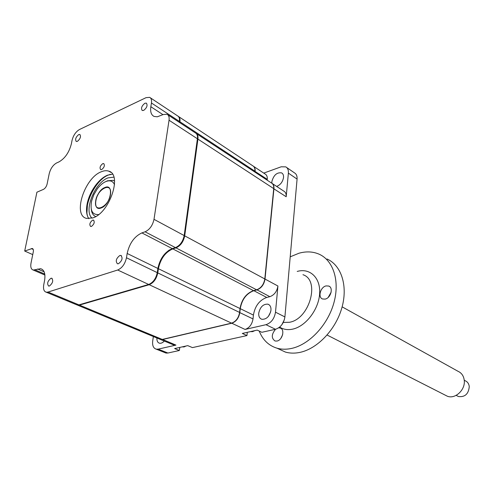 <?xml version="1.0" encoding="UTF-8"?>
<svg xmlns="http://www.w3.org/2000/svg" width="494" height="494" viewBox="0 0 494 494"><rect width="100%" height="100%" fill="white"/><g stroke="black" fill="none" stroke-linecap="round" stroke-linejoin="round"><path stroke-width="0.74" d="M144.878 103.252C141.673 105.889 140.79 108.31 142.235 110.52L143.705 110.39C146.916 107.772 147.805 105.346 146.372 103.123L144.878 103.252M119.826 255.497C116.102 258.473 115.312 261.233 117.467 263.79L118.474 263.722C122.203 260.764 123.006 257.998 120.869 255.429L119.826 255.497M50.919 278.289C47.554 281.123 46.806 283.717 48.671 286.075L49.425 286.014C52.796 283.192 53.55 280.592 51.691 278.221L50.919 278.289M92.588 220.157C89.809 222.448 89.155 224.554 90.624 226.48L91.464 226.413C94.243 224.134 94.904 222.022 93.44 220.083L92.588 220.157M101.27 171.782C84.486 177.883 72.408 215.526 86.604 218.416L93.002 217.86C109.792 212.611 122.45 174.265 108.686 171.128C106.513 170.405 104.036 170.621 101.27 171.782M112.502 174.172L107.433 175.216C103.302 177.013 99.374 180.347 95.651 185.231C91.557 190.764 88.772 196.717 87.302 203.09C85.882 209.857 86.401 215.063 88.858 218.7M107.334 175.253C103.413 177.272 99.708 180.576 96.219 185.164C91.952 190.937 89.043 197.149 87.506 203.8L86.87 213.809M102.733 163.644C100.103 165.842 99.424 167.849 100.702 169.67L101.665 169.584C104.302 167.398 104.981 165.391 103.715 163.557L102.733 163.644M78.707 134.59C75.755 137.134 74.946 139.438 76.267 141.488L77.397 141.358C80.349 138.826 81.17 136.529 79.855 134.461L78.707 134.59M179.303 122.339L179.544 120.098M151.448 102.987C151.856 100.072 151.263 98.189 149.663 97.349L146.026 97.67L79.491 129.508C75.835 131.7 73.353 135.319 72.05 140.364L71.364 143.871C69.141 152.38 65.029 158.376 59.027 161.859L56.544 162.989C52.994 165.039 50.555 168.602 49.215 173.678L47.103 184.046C46.424 186.615 45.201 188.393 43.441 189.381L36.908 192.203L24.7 251.038L32.264 248.488C33.283 248.828 33.623 249.958 33.296 251.884L31.029 263.018C30.344 267.013 31.079 269.36 33.246 270.039L40.656 268.699C44.349 269.848 45.639 273.861 44.534 280.759L43.756 284.742C43.064 289.021 43.91 291.516 46.288 292.22L48.041 292.065L117.689 270.008C122.123 268.032 125.05 263.944 126.47 257.757L127.162 253.465C129.465 243.276 134.374 236.428 141.883 232.909L145.069 231.803C149.657 229.648 152.634 225.492 154.005 219.336L169.041 120.227C169.442 117.146 168.769 115.151 167.021 114.256L163.236 114.534L157.302 116.8L154.048 116.423C151.207 114.96 150.139 111.73 150.843 106.723L151.448 102.987L179.433 121.438C179.791 118.579 179.155 116.72 177.537 115.849L150.349 97.8M177.667 246.481C181.174 244.085 183.348 240.59 184.2 236.015L197.538 137.69M76.045 304.532L77.169 304.996L78.935 304.872L148.669 284.464C153.084 282.605 155.95 278.665 157.259 272.639L157.87 268.452C159.994 258.535 164.792 251.921 172.264 248.618L175.444 247.599C180.007 245.574 182.922 241.566 184.182 235.57L197.439 138.783C197.785 135.764 197.069 133.794 195.303 132.867L167.818 114.775M127.162 253.465L157.87 268.452L157.919 268.853C159.439 260.758 163.23 254.478 169.294 250.013M151.139 283.204C154.406 280.864 156.462 277.474 157.308 273.04L157.919 268.853M126.47 257.757L157.259 272.639L157.308 273.04M179.396 122.401L179.458 121.956M24.7 251.038L32.74 254.608M156.907 337.995C156.765 340.916 157.648 342.663 159.562 343.231C161.118 343.497 162.699 342.768 164.298 341.051M276.659 186.417C280.413 184.917 282.704 181.94 283.531 177.488C283.692 175.228 283.05 173.697 281.611 172.881C276.881 172.227 273.633 175.129 271.867 181.588L271.885 183.243M258.726 313.153C258.523 316.426 259.566 318.469 261.851 319.297C266.519 319.464 269.557 316.444 270.965 310.238C271.15 307.027 270.132 305.008 267.921 304.168C263.234 303.927 260.171 306.922 258.726 313.153M164.675 352.537L165.965 353.056L167.904 353.025L179.334 350.499L174.623 348.566L187.745 345.633L192.45 347.603L246.957 335.574L242.313 333.438L257.213 330.103L261.845 332.289L275.467 329.282C280.666 327.51 283.815 323.391 284.902 316.926L297.079 179.087C297.271 176.049 296.4 173.974 294.449 172.851L286.631 167.46M246.957 335.574L247.296 332.32M271.854 183.218C273.441 184.274 274.133 186.114 273.929 188.745L265.025 279.067L277.924 286.007L275.504 312.183C274.38 318.71 271.206 322.878 265.982 324.694L245.067 329.436L231.785 323.237L162.501 339.52L160 339.335M277.924 286.007C276.98 291.485 274.287 295.042 269.854 296.684L266.735 297.462C259.449 300.142 255.009 306.014 253.41 315.086L253.021 318.926C252.033 324.422 249.384 327.93 245.067 329.436M268.415 316.358L270.7 311.782M268.44 316.321L270.687 311.825M263.753 173.104L281.179 166.799L285.779 166.873C287.724 167.991 288.589 170.078 288.379 173.135L286.193 196.754L273.713 188.72M253.657 166.398L265.068 173.974C266.741 174.901 267.476 176.691 267.273 179.347L267.186 180.187M272.355 183.589L283.754 191.092C285.569 192.067 286.378 193.957 286.193 196.754M264.796 279.042L265.025 279.067C264.037 284.618 261.314 288.237 256.855 289.922L253.725 290.738C246.407 293.498 241.912 299.469 240.251 308.657L240.022 308.633M253.206 166.07C254.688 167.058 255.318 168.806 255.102 171.325L255.009 172.171M254.885 171.294L267.273 179.347M162.433 339.39L175.944 345.102L172.993 344.651M175.944 345.102L158.21 349.122L156.271 349.165C153.418 348.282 152.232 345.609 152.695 341.132L153.362 336.525M179.742 347.424L179.334 350.499L179.828 347.406M281.839 324.768L284.39 319.637M253.41 315.086L240.251 308.657L239.831 312.548C238.8 318.124 236.12 321.687 231.785 323.237L231.717 323.095M253.021 318.926L239.602 312.523M110.489 174.308L108.47 175C95.583 179.791 83.103 205.14 87.846 216.952M99.022 192.697L96.657 197.155M159.327 338.995L162.273 339.427L231.563 323.138C235.897 321.582 238.577 318.019 239.609 312.443L240.028 308.552C241.696 299.364 246.191 293.387 253.508 290.626L256.633 289.811C261.098 288.119 263.821 284.501 264.809 278.949L273.725 188.609C273.929 185.781 273.133 183.879 271.323 182.91L196.593 133.72M76.854 304.915L79.466 305.094L149.2 284.711C153.615 282.852 156.481 278.912 157.784 272.898L158.395 268.711C160.513 258.794 165.311 252.187 172.789 248.89L175.969 247.871C180.532 245.845 183.441 241.838 184.7 235.848L197.927 139.098C198.261 136.196 197.606 134.257 195.964 133.275M179.785 122.654L179.915 121.752C180.267 118.98 179.668 117.14 178.13 116.232M254.805 172.036L254.898 171.19C255.12 168.503 254.404 166.7 252.73 165.78L178.711 116.633M186.077 346.004L184.058 346.93L182.175 346.881M114.534 184.651C112.873 181.02 109.995 179.983 105.889 181.539C102.832 182.854 99.936 185.349 97.207 189.023L93.798 194.797L91.631 200.959C89.933 210.456 92.279 214.976 98.67 214.532M106.229 181.378L107.451 180.798L113.114 180.335L114.559 181.076M95.725 216.545C93.181 215.501 91.699 213.081 91.291 209.271M104.827 187.529C114.491 183.07 110.78 204.695 101.221 207.949C91.637 212.043 95.484 190.845 104.827 187.529M254.836 330.634L252.564 331.647L250.421 331.635M445.242 395.151L447.292 396.194C455.091 399.498 465.527 389.846 464.255 380.374C463.705 375.959 461.637 372.939 458.049 371.309L342.132 306.842M457.148 395.861L458.432 396.528C464.953 397.306 468.565 393.984 469.269 386.574C468.905 383.739 467.565 381.806 465.237 380.763L464.237 380.213M110.557 193.66C112.015 181.051 96.472 189.597 95.62 201.669C93.922 214.303 109.693 206.06 110.557 193.66M275.59 329.257C271.397 334.296 271.218 338.211 275.047 341.002L276.949 341.051C282.506 340.218 285.192 329.189 280.154 327.997L278.653 327.855M282.648 334.648L280.876 338.347M326.071 285.909C320.415 286.995 317.617 297.456 322.601 298.994L325.126 299.111C330.776 298.092 333.635 287.625 328.726 286.038L326.071 285.909M331.147 292.17L328.207 297.394M290.213 256.824L299 253.218C306.255 251.205 312.949 251.52 319.081 254.175C333.475 260.455 340.162 281.426 333.672 303.612C327.275 325.799 308.627 345.139 290.941 348.56C285.989 349.536 281.345 349.412 277.023 348.196C268.674 345.627 262.74 339.915 259.214 331.048M327.028 258.998C341.416 265.303 348.165 286.137 341.78 308.108C335.488 330.078 316.975 349.184 299.352 352.506C294.412 353.451 289.78 353.315 285.464 352.092L278.313 348.789M169.041 120.227L197.439 138.783L197.446 139.296M154.005 219.336L184.182 235.57L184.2 236.015M31.32 248.581L33.246 249.445M35.043 269.872L44.775 274.059M37.587 268.989L44.139 271.817M48.041 292.065L78.935 304.872M117.689 270.008L148.669 284.464M141.883 232.909L172.264 248.618M145.069 231.803L175.444 247.599M150.843 106.723L162.964 114.657M288.379 173.135L297.079 179.087M266.735 297.462L253.657 290.583M269.854 296.684L256.781 289.774M158.21 349.122L167.904 353.025M265.982 324.694L275.467 329.282M275.504 312.183L284.902 316.926M92.075 218.175C83.387 211.043 94.675 182.657 107.964 177.896L113.867 177.136M197.927 139.098L273.725 188.609M184.7 235.848L264.809 278.949M175.969 247.871L256.633 289.811M172.789 248.89L253.508 290.626M158.395 268.711L240.028 308.552M157.784 272.898L239.609 312.443M149.2 284.711L231.563 323.138M79.466 305.094L162.273 339.427M179.915 121.752L254.898 171.19M283.309 322.446L289.509 322.273C309.664 318.976 320.384 280.098 302.946 274.701M297.209 271.434L297.468 271.367C310.183 267.81 320.853 278.116 319.618 293.942C318.581 309.713 305.601 326.497 292.584 329.152C287.669 330.165 283.358 329.486 279.647 327.102M87.302 203.09L87.506 203.8M95.651 185.231L96.219 185.164M110.903 172.375L108.686 171.128M93.786 220.256L93.44 220.083M52.142 278.412L51.691 278.221M121.419 255.688L120.869 255.429M32.264 248.488L32.703 248.68M33.246 270.039L44.905 275.053M40.656 268.699L42.299 269.415M46.288 292.22L77.169 304.996M269.094 304.767L267.921 304.168M282.247 173.314L281.611 172.881M160.711 339.569L174.16 345.133M156.271 349.165L165.965 353.056M77.7 305.212L160.488 339.477M458.432 396.528L456.166 395.361M447.292 396.194L327.121 335.049M277.023 348.196L285.464 352.092M329.591 286.532L328.726 286.038M281.061 328.442L280.154 327.997"/></g></svg>
